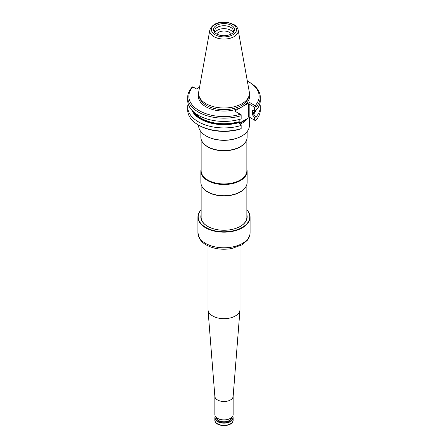 <?xml version="1.0" encoding="UTF-8"?>
<svg xmlns="http://www.w3.org/2000/svg" width="448" height="448" viewBox="0 0 448 448"><rect width="100%" height="100%" fill="white"/><g stroke="black" fill="none" stroke-linecap="round" stroke-linejoin="round"><path stroke-width="0.67" d="M200.855 131.566L200.855 137.189A23.145 13.362 0 0 0 202.871 142.643A23.145 13.362 0 0 0 207.637 146.636A23.145 13.362 0 0 0 245.129 142.643A23.145 13.362 0 0 0 247.145 137.189L247.145 131.566M202.871 142.643L203.134 142.979A22.859 13.199 0 0 0 207.838 146.922A22.859 13.199 0 0 0 244.866 142.979L245.129 142.643M201.141 139.283L201.141 170.75A22.859 13.199 0 0 0 207.838 180.079A22.859 13.199 0 0 0 232.747 182.941A22.859 13.199 0 0 0 246.859 170.75L246.859 139.283M201.141 169.064A23.145 13.362 0 0 0 200.855 171.153A23.145 13.362 0 0 0 207.637 180.6A23.145 13.362 0 0 0 232.859 183.501A23.145 13.362 0 0 0 247.145 171.153A23.145 13.362 0 0 0 246.859 169.064M200.855 171.153L200.855 182.353A23.145 13.362 0 0 0 202.871 187.807A23.145 13.362 0 0 0 207.637 191.8A23.145 13.362 0 0 0 245.129 187.807A23.145 13.362 0 0 0 247.145 182.353L247.145 171.153M202.871 187.807L203.134 188.143A22.859 13.199 0 0 0 207.838 192.086A22.859 13.199 0 0 0 244.866 188.143L245.129 187.807M231.297 34.014A7.734 4.463 0 0 0 224 31.024A7.734 4.463 0 0 0 216.703 34.014M233.083 32.637A9.43 5.443 0 0 0 224 28.661A9.43 5.443 0 0 0 214.917 32.637M233.027 32.749A9.43 5.443 0 0 0 233.43 31.175A9.43 5.443 0 0 0 224 25.732A9.43 5.443 0 0 0 214.57 31.175A9.43 5.443 0 0 0 214.973 32.749M216.563 33.936A10.517 6.07 0 0 0 232.921 32.855A10.517 6.07 0 0 0 230.849 25.038A10.517 6.07 0 0 0 217.151 25.038A10.517 6.07 0 0 0 215.079 32.855A10.517 6.07 0 0 0 216.563 33.936M209.838 29.994L198.733 91.818A25.402 14.666 0 0 0 199.058 96.107A25.402 14.666 0 0 0 206.041 103.701A25.402 14.666 0 0 0 231.442 107.352A25.402 14.666 0 0 0 248.942 96.107A25.402 14.666 0 0 0 249.267 91.818L238.162 29.994C237.664 27.698 236.197 25.85 233.744 24.45L228.032 22.439C218.478 21.302 212.414 23.817 209.838 29.994A14.241 8.221 0 0 0 213.931 36.652A14.241 8.221 0 0 0 230.121 38.259A14.241 8.221 0 0 0 238.162 29.994M253.63 110.538L252.409 110.169L254.643 110.04L255.763 110.421L253.63 110.538M239.238 123.256L249.575 117.286L248.366 116.586L255.282 120.579L256.06 119.974L256.06 116.788L254.643 117.494L252.409 114.783L252.862 113.383L253.126 114.05L253.63 114.134A33.18 19.158 0 0 0 256.217 110.096M191.783 110.096A33.18 19.158 0 0 0 238.93 122.618L238.286 121.806L239.17 122.422L241.153 124.824L241.153 125.44A36.288 20.95 0 0 1 187.712 106.977A36.288 20.95 0 0 1 188.154 103.718M255.763 110.421L256.06 110.27A36.288 20.95 0 0 0 260.288 100.453L260.288 97.222A36.288 20.95 0 0 0 249.659 82.41L248.853 81.939A35.146 20.289 0 0 0 247.346 81.122M256.06 110.27L256.06 107.033A36.288 20.95 0 0 0 260.288 97.222M252.409 114.783L252.409 110.169M255.763 116.732L253.63 114.134M256.06 116.788A36.288 20.95 0 0 0 260.288 106.977A36.288 20.95 0 0 0 259.846 103.718M238.93 122.618L241.153 125.294M239.17 122.422L239.17 119.487M199.567 87.186L196.476 88.973L192.718 86.806L191.94 87.41A36.288 20.95 0 0 0 187.712 97.222L187.712 100.453A36.288 20.95 0 0 0 241.153 118.916L241.153 114.766L234.724 111.054L249.575 102.48L255.142 105.689L255.282 106.691L256.06 107.033M187.712 97.222A36.288 20.95 0 0 0 241.153 115.685M256.06 119.974A36.288 20.95 0 0 0 260.288 110.163L260.288 106.977M187.712 106.977L187.712 110.163A36.288 20.95 0 0 0 198.341 124.975A36.288 20.95 0 0 0 241.153 128.626L241.153 125.44M255.282 106.691L254.643 107.274L249.172 104.11L248.366 104.58L249.575 102.48M254.643 110.04L254.643 107.274M255.142 105.689A35.146 20.289 0 0 0 248.853 81.939M254.643 120.215L254.643 117.494M241.153 128.626L240.285 129.074A35.146 20.289 0 0 1 199.147 125.446L198.341 124.975M192.858 86.884A35.146 20.289 0 0 0 199.147 110.634A35.146 20.289 0 0 0 240.285 114.268M240.514 124.051A25.402 14.666 0 0 0 247.481 118.496M249.402 117.393L249.402 125.524A25.402 14.666 180 0 1 241.959 135.895A25.402 14.666 180 0 1 206.041 135.895L206.041 135.895A25.402 14.666 180 0 1 198.598 125.524L198.598 125.126M241.959 135.895L241.556 136.125A24.83 14.336 180 0 1 206.444 136.125L206.041 135.895M201.141 209.854A26.085 15.058 0 0 0 197.915 217.112L197.915 227.606A26.085 15.058 0 0 0 197.915 227.657L197.915 229.522A26.085 15.058 0 0 1 197.915 229.477A26.085 15.058 0 0 1 197.915 229.426M197.915 217.112A26.085 15.058 0 0 0 205.554 227.758A26.085 15.058 0 0 0 233.985 231.022A26.085 15.058 0 0 0 250.085 217.112A26.085 15.058 0 0 0 246.859 209.854M201.141 209.966A25.799 14.896 0 0 0 205.755 227.41A25.799 14.896 0 0 0 239.282 228.878A25.799 14.896 0 0 0 246.859 209.966M201.141 214.682A23.173 13.378 0 0 0 207.614 226.335A23.173 13.378 0 0 0 240.386 226.335A23.173 13.378 0 0 0 246.859 214.682M240.285 226.397A22.887 13.21 0 0 0 246.887 217.112A22.887 13.21 0 0 0 246.859 216.451M201.141 216.451A22.887 13.21 0 0 0 201.113 217.112A22.887 13.21 0 0 0 207.715 226.397M232.697 416.248A9.145 5.281 180 0 1 233.145 417.883A9.145 5.281 180 0 1 224 423.158A9.145 5.281 180 0 1 214.855 417.883A9.145 5.281 180 0 1 215.303 416.248M232.618 416.377A8.915 5.146 180 0 1 224 422.839A8.915 5.146 180 0 1 215.382 416.377M217.616 418.393A8.915 5.146 0 0 0 217.694 418.443A8.915 5.146 0 0 0 230.306 418.443A8.915 5.146 0 0 0 230.384 418.393M214.855 396.351L214.855 414.613A9.145 5.281 0 0 0 217.538 418.348L217.538 418.348A9.145 5.281 0 0 0 230.462 418.348A9.145 5.281 0 0 0 233.145 414.613L233.145 396.351M208.001 245.874L208.001 309.45A15.999 9.24 0 0 0 208.018 309.87A15.999 9.24 0 0 0 212.688 315.98A15.999 9.24 0 0 0 229.785 318.063A15.999 9.24 0 0 0 239.982 309.87A15.999 9.24 0 0 0 239.999 309.45L239.999 245.874M214.855 396.234A9.145 5.281 0 0 0 214.866 396.474A9.145 5.281 0 0 0 217.538 399.963A9.145 5.281 0 0 0 227.304 401.15A9.145 5.281 0 0 0 233.134 396.474L239.982 309.87M215.13 34.765A12.544 7.241 0 0 0 236.113 31.517A12.544 7.241 0 0 0 220.752 22.646A12.544 7.241 0 0 0 215.13 34.765M252.862 113.383A32.206 18.592 0 0 0 254.85 110.471M253.126 114.05A32.665 18.855 0 0 0 255.534 110.432M192.87 111.216A32.665 18.855 0 0 0 238.79 122.326M194.611 112.739A32.206 18.592 0 0 0 238.286 121.806M199.058 96.107L199.713 98.056A24.735 14.28 0 0 0 206.511 105.454A24.735 14.28 0 0 0 231.246 109.01A24.735 14.28 0 0 0 248.287 98.056L248.942 96.107M198.643 94.192A25.614 14.79 0 0 0 205.89 106.747A25.614 14.79 0 0 0 235.458 109.514A25.614 14.79 0 0 0 249.357 94.192M249.172 117.057L249.172 104.11M248.366 116.586L248.366 104.58M239.87 123.273A25.116 14.498 0 0 0 245.185 119.823M197.915 232.742L199.438 238.42C200.911 240.979 203.118 243.124 206.063 244.843C213.578 248.937 222.146 250.163 231.767 248.528L241.819 244.91L247.167 240.464C247.666 239.848 249.833 237.479 250.085 232.742A26.085 15.058 180 0 1 233.985 246.658A26.085 15.058 180 0 1 205.554 243.393A26.085 15.058 180 0 1 197.915 232.742L197.915 229.477M232.21 422.402A8.859 5.113 180 0 1 217.739 424.099M214.855 420.078C214.458 427.252 233.542 427.252 233.145 420.078A9.145 5.281 180 0 1 224 425.359A9.145 5.281 180 0 1 214.855 420.078L214.855 417.883M231.65 417.508A7.655 4.418 180 0 1 224 422.117A7.655 4.418 180 0 1 216.35 417.508M231.42 417.698A7.431 4.29 180 0 1 226.688 421.506A7.431 4.29 180 0 1 218.747 420.538A7.431 4.29 180 0 1 216.58 417.698M246.859 217.773L246.859 184.447M201.141 217.773L201.141 184.447M250.085 232.742L250.085 217.112M233.145 420.078L233.145 417.883M214.866 396.474L208.018 309.87"/></g></svg>
